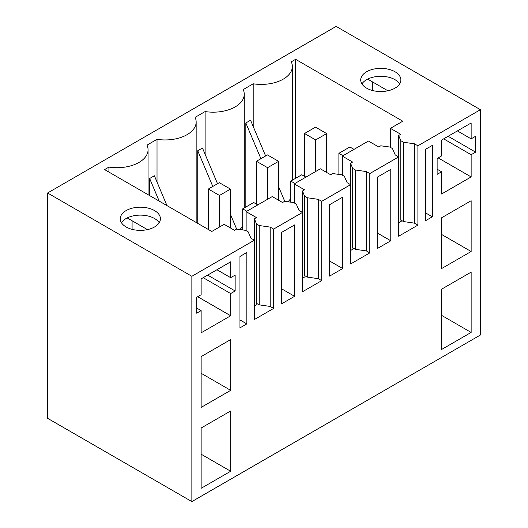 <?xml version="1.0" encoding="UTF-8"?>
<svg xmlns="http://www.w3.org/2000/svg" width="528" height="528" viewBox="0 0 528 528"><rect width="100%" height="100%" fill="white"/><g stroke="black" fill="none" stroke-linecap="round" stroke-linejoin="round"><path stroke-width="0.79" d="M191.862 501.6L47.579 418.301L47.579 192.997L191.862 276.296L191.862 501.6L480.421 335.003L480.421 109.699L336.138 26.4L47.579 192.997M480.421 109.699L417.899 145.794L417.899 225.126L414.46 223.146L403.471 221.555L400.798 220.018L401.3 221.225L398.66 222.75M417.899 145.794L414.46 143.814L403.471 142.223L400.798 140.686L398.66 135.478L398.66 156.902L369.805 173.56L366.366 171.58L355.377 169.99L352.711 168.452L350.566 163.244L352.625 162.056L342.322 156.11L368.432 141.035L378.734 146.982L380.794 145.794L389.809 147.028L392.476 148.573L395.221 154.915L398.66 156.902L398.66 236.234L417.899 225.126M369.805 173.56L369.805 252.892L366.366 250.912L355.377 249.322L352.711 247.784L353.206 248.992L350.566 250.516M350.566 163.244L350.566 184.668L321.71 201.326L318.278 199.34L307.283 197.756L304.616 196.218L302.471 191.011L304.537 189.823L294.228 183.876L320.338 168.802L330.64 174.748L332.706 173.56L341.715 174.794L344.381 176.339L347.134 182.681L350.566 184.668L350.566 264L369.805 252.892M321.71 201.326L321.71 280.658L318.278 278.678L307.283 277.088L304.616 275.55L305.111 276.758L302.471 278.282M302.471 191.011L302.471 212.434L273.616 229.093L270.184 227.106L259.189 225.522L256.522 223.984L254.384 218.777L256.443 217.589L246.134 211.642L272.243 196.568L282.553 202.514L284.612 201.326L293.621 202.561L296.294 204.105L299.039 210.448L302.471 212.434L302.471 291.766L321.71 280.658M273.616 229.093L273.616 308.425L270.184 306.445L259.189 304.854L256.522 303.316L257.017 304.524L254.384 306.049M148.064 194.687L148.064 149.761A31.093 17.952 0 0 1 108.926 167.099L104.61 169.594L211.787 231.475L224.149 224.334L234.458 230.281L236.518 229.093L245.533 230.327L248.2 231.871L250.945 238.214L254.384 240.2L254.384 319.532L273.616 308.425M254.384 218.777L254.384 240.2L191.862 276.296M425.456 149.365L425.456 220.763L432.326 216.797L432.326 145.398L425.456 149.365M384.232 244.563L390.779 240.781L390.779 169.382L377.685 176.946L377.685 248.345L384.232 244.563M471.141 200.732L441.599 217.787L441.599 268.561L471.141 251.506L471.141 200.732M342.685 268.547L342.685 197.149L329.591 204.712L329.591 276.111L342.685 268.547L329.591 260.99M441.599 171.778L441.599 193.987L471.141 176.933L471.141 154.717L475.609 152.143L475.609 136.277L471.141 138.851L471.141 122.984L441.599 140.045L441.599 155.912L437.131 158.486L437.131 174.352L441.599 171.778L437.131 169.198M281.497 303.877L294.591 296.314L294.591 224.915L281.497 232.478L281.497 303.877M246.827 323.895L239.956 327.862L239.956 256.463L246.827 252.496L246.827 323.895L239.956 319.928M201.135 310.609L201.135 332.818L230.677 315.764L230.677 293.548L235.145 290.974L235.145 275.108L230.677 277.682L230.677 261.815L201.135 278.876L201.135 294.743L196.673 297.317L196.673 313.183L201.135 310.609L196.673 308.029M201.135 407.392L201.135 356.618L230.677 339.563L230.677 390.337L201.135 407.392M230.677 471.253L230.677 410.962L201.135 428.017L201.135 488.314L230.677 471.253L201.135 454.199M471.141 332.422L471.141 272.131L441.599 289.186L441.599 349.483L471.141 332.422L441.599 315.368M196.159 222.453L196.159 121.994A31.093 17.952 0 0 1 157.021 139.333L147.008 145.114A31.093 17.952 0 0 1 148.064 149.761M196.159 121.994A31.093 17.952 0 0 0 195.096 117.348L205.115 111.566A31.093 17.952 0 0 0 244.253 94.228A31.093 17.952 0 0 0 243.19 89.582L253.202 83.8A31.093 17.952 0 0 0 292.34 66.462A31.093 17.952 0 0 0 291.284 61.816L295.601 59.321L402.785 121.202L390.416 128.344L390.416 147.378M398.66 135.478L400.719 134.29L390.416 128.344M361.528 83.213A20.084 11.596 0 0 0 383.651 91.423A20.084 11.596 0 0 0 400.877 79.946A20.084 11.596 0 0 0 400.066 76.685A20.084 11.596 0 0 0 377.942 68.475A20.084 11.596 0 0 0 360.716 79.946A20.084 11.596 0 0 0 361.528 83.213M145.985 207.656A20.084 11.596 0 0 0 120.252 218.777A20.084 11.596 0 0 0 134.68 229.904A20.084 11.596 0 0 0 160.413 218.777A20.084 11.596 0 0 0 145.985 207.656M414.46 143.814L414.46 223.146M366.366 171.58L366.366 250.912M318.278 199.34L318.278 278.678M270.184 227.106L270.184 306.445M432.326 216.797L425.456 212.83M390.779 240.781L377.685 233.224M471.141 251.506L441.599 234.452M471.141 176.933L438.161 157.892M471.141 154.717L443.659 138.851M399.67 83.912A20.084 11.596 -0 0 0 380.794 76.289A20.084 11.596 -0 0 0 361.924 83.912M471.141 138.851L457.4 130.918M387.902 90.796L368.089 79.352L368.089 78.903M475.609 152.143L448.127 136.277M372.55 90.519L372.55 81.932M294.591 296.314L281.497 288.757M159.205 222.743A20.084 11.596 -0 0 0 145.985 215.589A20.084 11.596 -0 0 0 121.46 222.743M147.437 229.627L127.624 218.183L127.624 217.734M230.677 277.682L216.935 269.749M132.086 220.763L132.086 229.35M235.145 290.974L207.662 275.108M230.677 293.548L203.194 277.682M230.677 315.764L197.703 296.723M230.677 390.337L201.135 373.283M166.947 205.583L154.374 175.765L149.648 178.497L149.648 195.598M157.021 139.333L157.021 182.035M217.536 183.731L202.468 147.998L197.743 150.731L197.743 223.364M205.115 154.268L205.115 111.566M239.87 229.555A31.093 17.952 -0 0 0 242.702 225.964M265.624 155.965L250.562 120.232L245.837 122.965L245.837 207.055M253.202 83.8L253.202 126.502M287.965 201.788A31.093 17.952 -0 0 0 290.796 198.198M295.601 178.319L295.601 59.321M400.798 140.686L400.798 220.018M403.471 142.223L403.471 221.555M108.926 167.099L108.926 172.088M342.322 156.11L342.322 175.144M352.711 168.452L352.711 247.784M355.377 169.99L355.377 249.322M294.228 183.876L294.228 202.91M304.616 196.218L304.616 275.55M307.283 197.756L307.283 277.088M246.134 211.642L246.134 230.677M256.522 223.984L256.522 303.316M259.189 225.522L259.189 304.854M159.179 201.102L149.648 178.497M212.804 186.457L197.743 150.731M236.669 229.112L230.472 214.421M260.898 158.69L245.837 122.965M284.757 201.346L278.566 186.655M354.004 149.365L349.879 146.982L338.89 153.331L338.89 174.412M343.009 155.714L338.89 153.331M326.66 172.451L326.66 133.577L315.526 127.149L304.537 133.498L304.537 176.339M326.66 133.577L315.665 139.927L304.537 133.498M315.665 139.927L315.665 171.494M305.91 177.131L301.785 174.748L290.796 181.097L290.796 202.178M294.914 183.48L290.796 181.097M278.566 200.218L278.566 161.344L267.432 154.915L256.443 161.264L256.443 204.105M278.566 161.344L267.571 167.693L256.443 161.264M267.571 167.693L267.571 199.261M257.816 204.897L253.697 202.514L242.702 208.864L242.702 229.944M246.827 211.246L242.702 208.864M230.472 227.984L230.472 189.11L219.344 182.681L208.349 189.031L208.349 229.489M230.472 189.11L219.483 195.459L208.349 189.031M219.483 195.459L219.483 227.027M244.253 207.966L244.253 94.228M292.34 180.206L292.34 66.462"/></g></svg>
